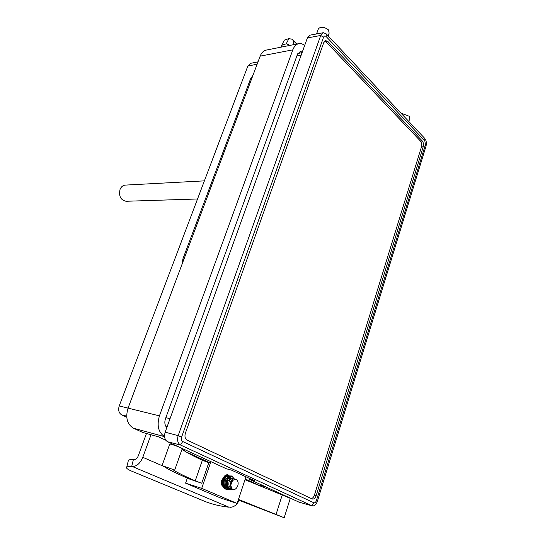 <?xml version="1.0" encoding="UTF-8"?>
<svg xmlns="http://www.w3.org/2000/svg" width="545" height="545" viewBox="0 0 545 545"><rect width="100%" height="100%" fill="white"/><g stroke="black" fill="none" stroke-linecap="round" stroke-linejoin="round"><path stroke-width="0.82" d="M233.315 478.742L232.449 478.483C230.916 478.244 229.752 479.491 228.968 482.216C228.457 485.418 229.35 487.584 231.659 488.722L232.034 488.838M236.155 479.382L233.764 478.653C231.789 479.736 230.808 481.978 230.828 485.363C231.816 480.452 233.812 478.653 236.816 479.961C238.172 481.276 238.499 483.211 237.784 485.772L236.639 487.898C234.868 489.941 233.24 490.139 231.754 488.511L231.094 487.857L230.106 482.563L232.483 478.905L233.212 478.762M231.789 488.552L231.094 487.857M223.729 477.025L221.379 481.106L222.449 485.105M228.232 477.304C226.863 477.481 225.862 478.742 225.235 481.078C224.867 483.776 225.419 485.758 226.904 487.026M227.987 474.872L227.844 474.824C225.507 474.45 223.709 476.187 222.449 480.036C221.57 484.56 222.707 487.618 225.862 489.212L226.005 489.253M228.839 489.24L226.148 489.301C223.014 487.727 221.876 484.669 222.735 480.125C224.009 476.262 225.807 474.525 228.13 474.913L229.67 476.132M318.171 29.45L318.484 28.572C321.257 26.514 324.588 26.957 328.458 29.893L329.16 33.102L328.158 35.916M408.818 121.494L409.765 118.497L409.288 116.296L403.171 113.932L402.796 115.104M201.739 483.245L189.067 478.892C176.778 473.544 168.575 469.531 164.454 466.847L162.056 465.587L172.813 469.381L174.584 470.376L173.678 470.178C177.207 472.522 184.394 476.071 195.246 480.819L202.359 460.273L208.81 462.671L201.739 483.245L195.246 480.819M169.72 444.175L169.767 444.032C171.995 444.373 175.572 445.592 180.49 447.69L182.2 448.814L174.618 470.274M238.281 499.976L284.17 517.75L276.043 514.46L282.221 494.989L244.978 479.716M284.197 517.675L290.274 498.355L282.221 494.989M195.049 455.995L194.824 456.642M187.33 478.135L185.586 483.143L201.711 488.354L210.874 461.649M245.952 476.78L237.136 503.444L220.943 498.137L185.586 483.143M166.838 427.539C164.788 425.366 164.324 422.443 165.448 418.778L297.413 54.432L300.2 51.577L302.305 52.02M128.225 461.084L128.429 460.239C129.104 459.701 130.752 459.483 133.375 459.585L134.145 459.619C135.889 459.51 137.258 458.277 138.253 455.92L146.469 433.507M151.02 434.753L142.783 457.316C140.283 463.243 136.836 466.329 132.455 466.575L131.686 466.534C129.063 466.411 127.414 466.609 126.747 467.119C125.854 468.039 127.564 469.409 131.87 471.227L205.52 501.666C212.816 504.438 220.664 506.291 229.064 507.231L132.455 466.575M246.095 479.355L245.85 480.104M239.112 500.324C236.85 505.011 233.751 507.334 229.833 507.3M222.905 486.385C221.474 485.37 220.963 483.606 221.379 481.106M126.767 417.232L121.603 414.834C118.83 413.035 118.033 410.078 119.212 405.95L128.048 408.096L260.156 56.149L292.822 49.847C294.184 46.305 296.208 44.227 298.885 43.614L301.841 43.777L304.709 45.364M292.822 49.847L159.426 415.876C156.674 425.563 158.391 432.478 164.576 436.634M237.136 503.444L201.711 488.354M165.803 440.21L158.282 436.749L142.858 432.512L133.396 428.186L164.583 436.681M182.289 449.468L184.319 450.402M247.048 479.791L249.215 480.785M246.94 480.111L257.029 484.362M174.373 445.285L174.495 444.938M159.426 415.876L128.041 408.116C125.309 417.545 127.094 424.235 133.396 428.186M260.156 56.149C261.511 52.729 263.528 50.712 266.205 50.099L298.885 43.614M276.043 514.46L238.465 499.438M182.037 449.284C185.702 452.003 192.474 455.661 202.359 460.273M293.305 44.717C293.925 42.088 293.462 40.248 291.916 39.192L288.884 38.62L284.354 40.112L283.679 41.434M280.975 47.163L281.711 45.276L286.214 43.832L287.815 44.056L288.475 45.678M403.171 113.932L400.609 112.781M230.828 485.363L231.754 488.511M232.197 488.994C228.546 488.817 227.081 486.283 227.81 481.392L230.658 477.842L232.722 478.565M227.34 487.809C221.365 486.849 224.744 474 228.539 476.97M231.707 475.983L230.079 475.955C225.453 477.325 224.683 488.518 229.609 489.58L229.752 489.621M230.658 477.842L233.028 478.653M227.612 488.177C220.616 487.884 224.499 472.842 228.75 476.773M227.81 481.392L230.549 477.461L230.372 476.037L231.85 476.017L233.982 478.578M232.347 489.117C226.482 491.495 225.085 478.483 230.467 476.643C231.945 476.296 233.008 476.97 233.648 478.673M235.849 479.035L236.414 479.627M232.844 489.41L229.901 489.669C224.976 488.613 225.746 477.413 230.372 476.037L230.079 475.955M228.307 488.879C219.267 490.323 223.981 470.451 229.288 476.357M229.431 476.548L229.915 477.509M368.529 78.746L370.355 80.687M210.404 463.018L187.099 452.357L189.217 451.703M261.777 485.036L259.699 485.581L245.23 478.96M312.299 505.896L298.994 502.136L311.924 505.753L180.531 445.013C177.725 443.214 176.934 440.101 178.16 435.666L320.733 35.452L323.396 32.707L326.251 33.892L424.753 138.403C426.326 140.467 426.749 143.056 426.006 146.183L317.401 501.25C316.182 504.616 314.479 506.162 312.299 505.896L311.924 505.753L313.791 502.756C314.881 503.062 315.746 502.354 316.393 500.623L425.427 144.595L424.828 140.896L326.142 36.529C325.058 35.589 324.186 35.841 323.532 37.278L181.594 437.11C181.015 439.202 181.383 440.68 182.711 441.539L313.791 502.756M249.896 478.599L249.617 479.45L298.994 502.136M182.711 441.539L180.531 445.013L167.642 441.784L226.386 468.775L231.53 470.137L254.76 480.84L249.617 479.45M167.642 441.784C164.719 439.931 163.888 436.722 165.169 432.165L178.16 435.666L181.594 437.11M323.532 37.278L320.733 35.452L307.38 37.952L165.169 432.165M307.38 37.952L310.166 35.118L323.396 32.707M311.263 498.552C312.66 498.321 313.709 497.169 314.431 495.085L421.462 146.884C422.014 144.561 421.701 142.64 420.522 141.114L422.259 140.944L327.831 41.447L326.039 41.829L324.793 41.025M422.259 140.944C423.445 142.483 423.765 144.425 423.206 146.775L421.462 146.884M314.431 495.085L316.189 495.603L423.206 146.775M316.189 495.603C315.248 498.171 313.954 499.309 312.299 499.022L187.139 440.122C185.068 438.773 184.489 436.463 185.395 433.18L323.737 42.646L325.637 40.602L327.831 41.447M183.093 261.457L252.015 77.833M182.452 263.16L182.834 259.059L250.502 78.964L253.016 75.169M119.212 405.95L247.839 66.061L250.564 63.343L258.023 61.83M420.522 141.114L326.039 41.829M204.395 180.858L125.268 185.102C122.925 185.334 121.188 186.758 120.057 189.388C118.633 196.111 120.622 200.07 126.024 201.262L197.535 198.986M161.974 465.607L142.783 457.316M254.372 483.51L256.647 484.185M260.565 485.357L265.987 486.971M133.375 459.585L131.686 466.534M288.489 45.419L286.895 43.825M286.214 43.832L288.884 38.62M126.699 416.128L121.603 414.834M165.871 417.62L170.013 418.744M301.215 55.038L296.848 55.992M167.131 426.728L165.878 426.374M424.753 138.403L424.828 140.896M326.142 36.529L326.251 33.892M426.006 146.183L425.427 144.595M317.401 501.25L316.393 500.623M251.156 79.55L250.502 78.964M183.576 259.543L182.834 259.059M257.131 64.194L247.839 66.061M318.484 28.572L316.556 33.954M162.056 465.587L169.767 444.032M260.456 485.384L266.369 487.148M128.429 460.239L126.747 467.119M296.712 44.043L292.978 40.269M288.237 44.479L287.815 44.056M281.711 45.276L284.354 40.112M233.764 478.653L232.483 478.905M297.815 53.539L302.1 52.593"/></g></svg>
